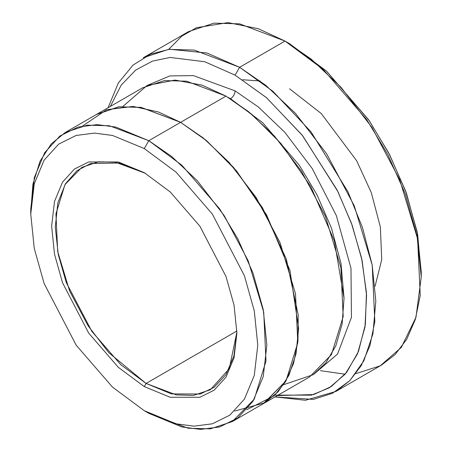 <?xml version="1.0" encoding="UTF-8"?>
<svg xmlns="http://www.w3.org/2000/svg" width="452" height="452" viewBox="0 0 452 452"><rect width="100%" height="100%" fill="white"/><g stroke="black" fill="none" stroke-linecap="round" stroke-linejoin="round"><path stroke-width="0.68" d="M260.182 80.965L242.6 79.744M146.086 383.437L120.797 364.691L91.886 331.423L66.258 282.483L58.263 254.549L55.28 227.192L57.828 202.931L65.467 183.772L76.959 170.67L90.739 163.494L119.69 163.008L145.182 173.206L115.249 162.149L98.417 161.805L81.874 167.359L64.969 184.608L55.941 213.858L57.692 251.572L69.625 291.009L88.095 325.796L108.802 352.673L146.086 383.437L236.876 331.022L146.086 383.437L176.353 394.918L193.456 395.393L210.299 389.799L229.254 368.702L236.893 332.05L233.904 355.967L225.91 374.657L214.175 387.268L200.281 394.008L171.37 393.89L146.086 383.437L144.267 386.584L146.086 383.437M144.267 172.67L118.334 161.974L88.694 161.974L74.484 169.008L62.54 182.111L54.494 201.468L51.641 226.153L54.494 254.126L62.54 282.777L88.694 333.107L118.334 367.335L144.267 386.584L118.334 367.335L88.694 333.107L62.54 282.777L54.494 254.126L51.641 226.153L54.494 201.468L62.54 182.111L74.484 169.008L88.694 161.974L118.334 161.974L144.267 172.67L170.206 191.925L199.846 226.147L226 276.483L234.046 305.134L236.893 333.107L234.046 357.786L226 377.149L214.056 390.245L199.846 397.28L170.206 397.28L144.267 386.584L170.206 397.28L199.846 397.28L214.056 390.245L226 377.149L234.046 357.786L236.893 333.107L234.046 305.134L226 276.483L199.846 226.153L170.206 191.925L144.267 172.67M421.241 277.008L421.241 271.765L417.19 232L405.749 191.269L388.771 153.047L368.572 119.718L326.434 71.066L289.568 43.697L285.026 41.075L323.169 69.388L366.753 119.718L387.652 154.194L405.212 193.738L417.049 235.871L421.241 277.008L415.976 317.276L401.331 347.385L380.194 365.837L355.927 373.601M335.938 391.409L381.341 365.193L395.093 354.571L406.698 339.322L415.32 319.457L420.241 295.444L417.614 238.876L399.715 179.721L372.007 127.537L340.949 87.23L311.191 59.11L285.026 41.075L239.617 67.291L265.787 85.326L295.54 113.441L326.598 153.748L354.311 205.937L372.211 265.087L374.838 321.66L369.911 345.673L361.295 365.532L349.69 380.787L335.938 391.409L305.445 400.286L275.042 396.907L313.355 399.398L332.463 393.274L349.848 380.629L363.871 360.775L372.923 333.892L375.821 301.185L372.166 264.844L362.459 227.525L347.955 191.784L311.078 131.922L272.912 91.281L239.617 67.291L235.08 75.156L266.584 97.756L302.682 135.753L337.938 191.654L352.153 225.198L362.108 260.499L366.578 295.28L364.973 327.095L357.515 353.843L345.153 374.194L329.299 387.81L311.473 395.144L274.889 395.116M144.267 148.561L176.048 172.15L212.372 214.095L244.425 275.771L254.284 310.88L257.776 345.164L254.284 375.409L244.425 399.133L229.791 415.185L212.372 423.801L194.01 426.163L176.048 423.806L144.267 410.698L148.81 413.32L181.862 426.948L200.535 429.4L219.638 426.948L237.752 417.987L252.967 401.291L263.228 376.618L266.855 345.164L263.228 309.513L252.967 272.997L237.752 238.729L219.638 208.852L181.862 165.229L148.81 140.696L144.267 148.561L112.486 135.453L94.53 133.097L76.162 135.453L58.749 144.069L44.115 160.127L34.25 183.851L30.759 214.095L34.25 248.374L44.115 283.483L76.162 345.164L112.486 387.104L144.267 410.698L176.048 423.806L194.01 426.163L212.372 423.801L229.791 415.185L244.425 399.133L254.284 375.409L257.776 345.164L254.284 310.88L244.425 275.771L212.372 214.095L176.048 172.15L144.267 148.561L148.81 140.696L171.489 156.33L197.275 180.693L224.192 215.627L248.204 260.849L263.719 312.112L265.991 361.142L254.256 399.167L232.283 421.586L210.389 428.858L188.156 428.242L148.81 413.32L144.267 410.698L112.486 387.104L76.162 345.164L44.115 283.483L34.25 248.374L30.759 214.095L34.25 183.851L44.115 160.127L58.749 144.069L76.162 135.453L94.53 133.097L112.486 135.453L144.267 148.561M235.08 90.88C234.791 94.214 233.277 96.835 230.537 98.745L262.668 122.656L299.365 165.325L316.869 194.558L331.435 228.017L341.017 263.516L344.028 297.941L341.017 263.516L331.435 228.017L316.869 194.558L299.365 165.325L262.668 122.656L230.537 98.745C233.277 96.835 234.791 94.214 235.08 90.88L193.383 75.597L169.873 75.919L147.188 85.451L169.873 75.919L193.383 75.597L235.08 90.88L258.318 106.966L284.771 132.238L312.259 168.602L336.333 215.57L350.978 268.189L351.447 317.349L337.565 354.023L313.891 374.194L337.565 354.023L351.447 317.349L350.978 268.189L336.333 215.57L312.259 168.602L284.771 132.238L258.318 106.966L235.08 90.88M228.294 97.474L230.537 98.745L228.294 97.474M122.967 106.412L147.041 85.513L175.082 80.06L202.202 85.185L226 96.123L148.81 140.696L180.591 122.345L203.27 137.973L229.057 162.341L255.973 197.275L279.991 242.504L295.506 293.766L297.778 342.791L286.043 380.821L263.335 403.659M320.389 370.68L345.136 374.211M232.283 421.586L264.064 403.235L286.043 380.816L297.778 342.791L295.501 293.766L279.986 242.504L255.973 197.275L229.057 162.341L203.27 137.979L180.591 122.345L226 96.123L186.648 81.202L164.415 80.586L142.521 87.857L97.118 114.073L119.006 106.802L141.244 107.418L180.591 122.339L140.86 107.356L118.418 106.881L96.389 114.497L119.012 106.808L141.244 107.423L180.591 122.345L205.304 139.634L233.52 167.376L262.42 207.643L286.359 259.171L298.207 314.903L297.981 340.802L293.54 363.498L285.348 381.985L274.178 395.777L246.645 409.766M264.07 403.24L309.473 377.03L331.452 354.605L343.187 316.581L340.91 267.55L325.395 216.288L301.382 171.059L274.466 136.125L248.679 111.757L226 96.123L251.674 114.215L281.037 143.623L310.773 186.518L334.373 240.95L344.034 298.286L342.124 324.016L335.836 345.82L325.852 362.815L313.134 374.719L283.624 384.686M168.715 49.341L181.721 36.2L196.49 27.713L228.04 22.6L258.374 28.73L285.026 41.075L239.622 23.854L213.965 23.148L188.704 31.533L143.301 57.749L168.562 49.364L194.213 50.07L239.617 67.291L285.026 41.075L289.568 43.697L326.779 71.382L369.29 120.763L389.579 154.59L406.489 193.326L417.654 234.441L421.219 274.353M277.313 395.596L313.66 394.568L331.18 386.624L346.599 372.425L358.442 351.588L365.352 324.559L366.448 292.687L361.589 258.075L351.407 223.124L337.124 190.021L302.049 134.956L266.29 97.508L235.08 75.156L204.79 61.743L170.099 57.444L152.375 61.139L135.651 70.111L121.192 85.134L110.361 106.423L121.192 85.134L135.651 70.111L152.375 61.139L170.099 57.444L204.79 61.743L235.08 75.156L239.617 67.291L206.959 53.02L169.528 49.245L150.589 54.133L133.018 65.116L118.334 82.965L108.09 107.734M234.701 411.049L264.917 402.743L278.229 391.652L288.935 375.346L295.998 353.989L298.636 328.418L289.975 270.522L266.573 214.892L236.509 170.884L206.671 140.764L180.591 122.339L158.364 111.949L133.12 106.446L106.678 109.7L82.756 125.893M30.781 211.513L32.928 184.1L40.036 161.234L51.245 143.939L65.337 132.425L87.225 125.159L109.457 125.775L148.81 140.696L115.757 127.063L97.078 124.616L77.981 127.063L59.867 136.029L44.646 152.725L34.392 177.393L30.759 208.852L30.781 211.513M148.804 413.314L144.267 410.698M289.562 88.784L321.265 113.548L356.628 160.686L371.284 192.575L380.352 226.955L381.731 259.595L375.075 286.218M65.337 132.425L97.118 114.079M30.759 214.095L30.759 208.852"/></g></svg>
